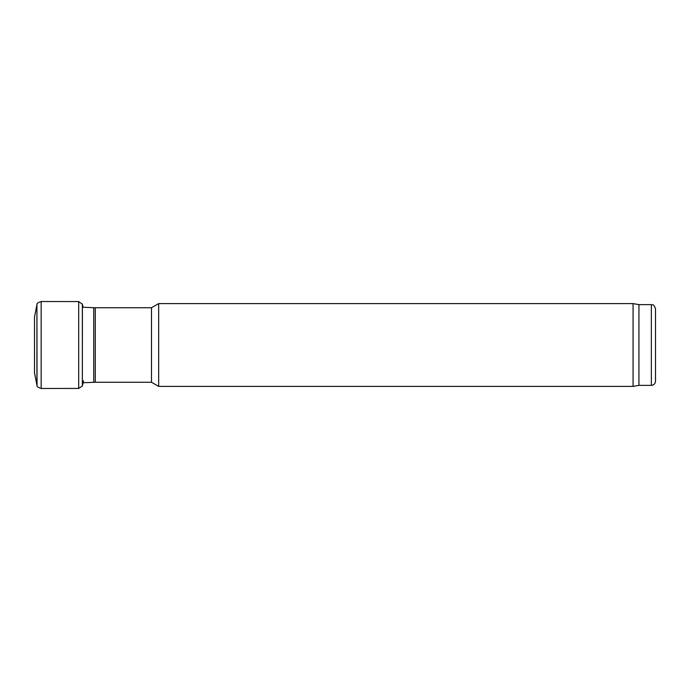 <?xml version="1.0" encoding="UTF-8"?>
<svg xmlns="http://www.w3.org/2000/svg" width="690" height="690" viewBox="0 0 690 690"><rect width="100%" height="100%" fill="white"/><g stroke="black" fill="none" stroke-linecap="round" stroke-linejoin="round"><path stroke-width="1.03" d="M36.061 380.69L36.915 385.305L36.915 304.695L34.5 317.021L34.5 372.98L36.061 380.69L34.5 372.867M82.352 303.988L82.352 386.012L78.695 388.436L78.695 301.565L82.412 304.221L82.352 386.012M651.36 385.365L651.36 304.635C652.619 305.515 653.378 302.927 655.5 308.775L655.5 381.225C655.259 383.744 653.879 385.123 651.36 385.365L638.94 385.365L638.94 304.635L633.066 303.6L158.666 303.6L158.666 386.4L633.066 386.4L633.066 303.6M638.94 385.365L633.066 386.4M158.666 386.4L151.489 382.26L151.489 307.74L158.666 303.6M151.489 382.26L95.289 382.26L95.289 307.74L151.489 307.74M83.076 382.752L95.289 382.26M36.915 304.695L37.036 385.667C36.734 386.529 38.114 387.47 41.167 388.479L78.695 388.436M36.932 304.626L37.036 385.667M37.036 304.333C36.734 303.471 38.114 302.531 41.167 301.521L41.167 388.479M93.728 382.295L93.728 307.706L95.289 307.74M41.167 301.521L78.695 301.565M82.412 304.221L83.076 307.248L93.728 307.706M83.533 380.716L82.412 385.779M651.36 304.635L638.94 304.635"/></g></svg>
